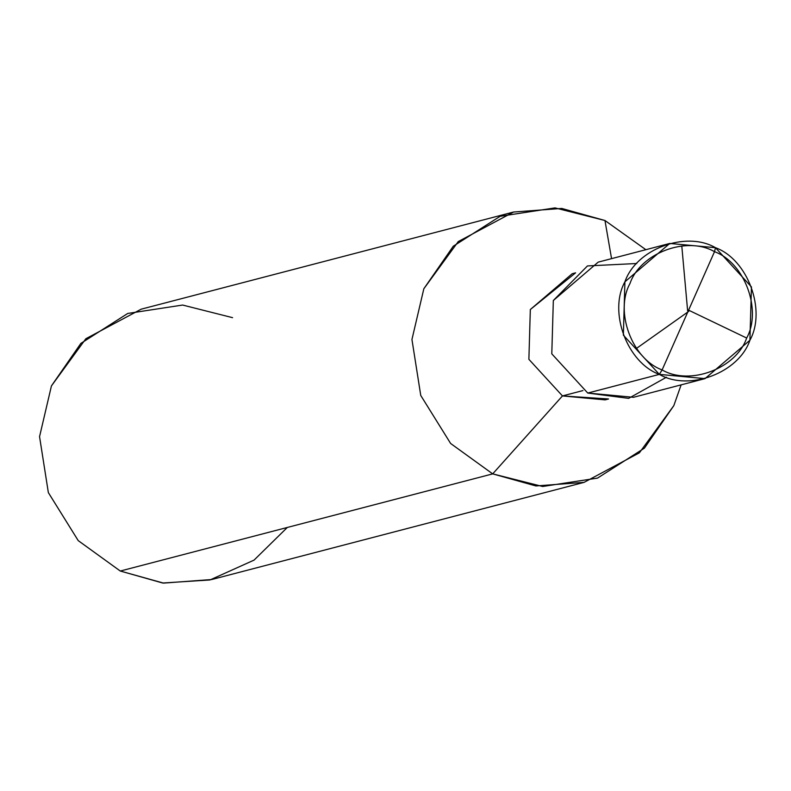 <?xml version="1.0" encoding="UTF-8"?>
<svg xmlns="http://www.w3.org/2000/svg" width="791" height="791" viewBox="0 0 791 791"><rect width="100%" height="100%" fill="white"/><g stroke="black" fill="none" stroke-linecap="round" stroke-linejoin="round"><path stroke-width="1.19" d="M705.038 378.622L749.908 340.259L751.45 286.906L715.479 247.692L714.51 251.686C744.549 262.533 762.217 310.042 746.645 338.073C736.292 368.547 689.801 386.057 662.116 369.921C689.801 386.057 736.292 368.547 746.645 338.073C762.217 310.042 744.549 262.533 714.51 251.686L662.116 369.921L659.338 374.38L587.762 393.058L628.637 398.367L666.457 377.238L628.637 398.367L587.762 393.058L551.792 353.844L553.334 300.491L598.204 262.128L669.779 243.45L624.91 281.823L623.367 335.166L659.338 374.38C627.164 362.753 608.23 311.852 624.91 281.823C636.004 249.175 685.817 230.408 715.479 247.692L714.51 251.686L662.116 369.921C632.088 359.074 614.409 311.565 629.982 283.534C640.334 253.061 686.825 235.55 714.51 251.686C686.825 235.55 640.334 253.061 629.982 283.534C614.409 311.565 632.088 359.074 662.116 369.921L659.338 374.38L587.762 393.058L551.792 353.844L553.334 300.491L587.456 265.934L636.785 263.512L587.456 265.934L553.334 300.491L551.792 353.844L587.762 393.058L633.472 397.3L705.038 378.622L659.338 374.38C689.01 391.674 738.814 372.907 749.908 340.259C766.588 310.23 747.653 259.319 715.479 247.692L669.779 243.45M666.457 377.238L628.637 398.367L587.762 393.058L551.792 353.844L553.334 300.491L587.456 265.934L636.785 263.512M575.423 272.974L530.326 309.528L528.882 359.322L562.46 395.925L582.957 390.576L562.46 395.925L528.882 359.322L530.326 309.528L572.2 273.726L575.611 272.836M608.289 398.961L562.46 395.925L492.694 473.878L450.623 443.474L420.753 395.451L411.943 339.487L423.838 288.755L453.273 246.228L500.139 216.289L555.015 207.895L604.967 220.511L611.562 258.647L604.967 220.511L561.739 208.438L513.567 212.028L458.266 241.571L423.838 288.755L411.943 339.487L420.753 395.451L450.623 443.474L492.694 473.878L120.291 571.033L78.23 540.629L48.35 492.605L39.55 436.652L51.435 385.909L85.873 338.726L141.164 309.182L513.567 212.028M608.526 398.99L605.115 399.88L562.46 395.925L492.694 473.878L120.291 571.033L78.23 540.629L48.35 492.605L39.55 436.652L51.435 385.909L80.88 343.383L127.746 313.454L182.622 305.049L232.574 317.666M492.694 473.878L542.646 486.495L597.521 478.1L644.388 448.161L673.823 405.635L681.13 384.861L673.823 405.635L639.395 452.818L584.094 482.362L535.922 485.951L492.694 473.878M645.861 249.689L604.967 220.511L645.861 249.689M287.311 527.459L254.049 560.117L209.981 579.961L162.689 583.016L120.291 571.033L163.529 583.105L211.701 579.526L584.094 482.362M688.605 310.171L746.664 338.034M688.714 311.377L636.488 348.406M687.636 310.863L681.793 245.971"/></g></svg>

